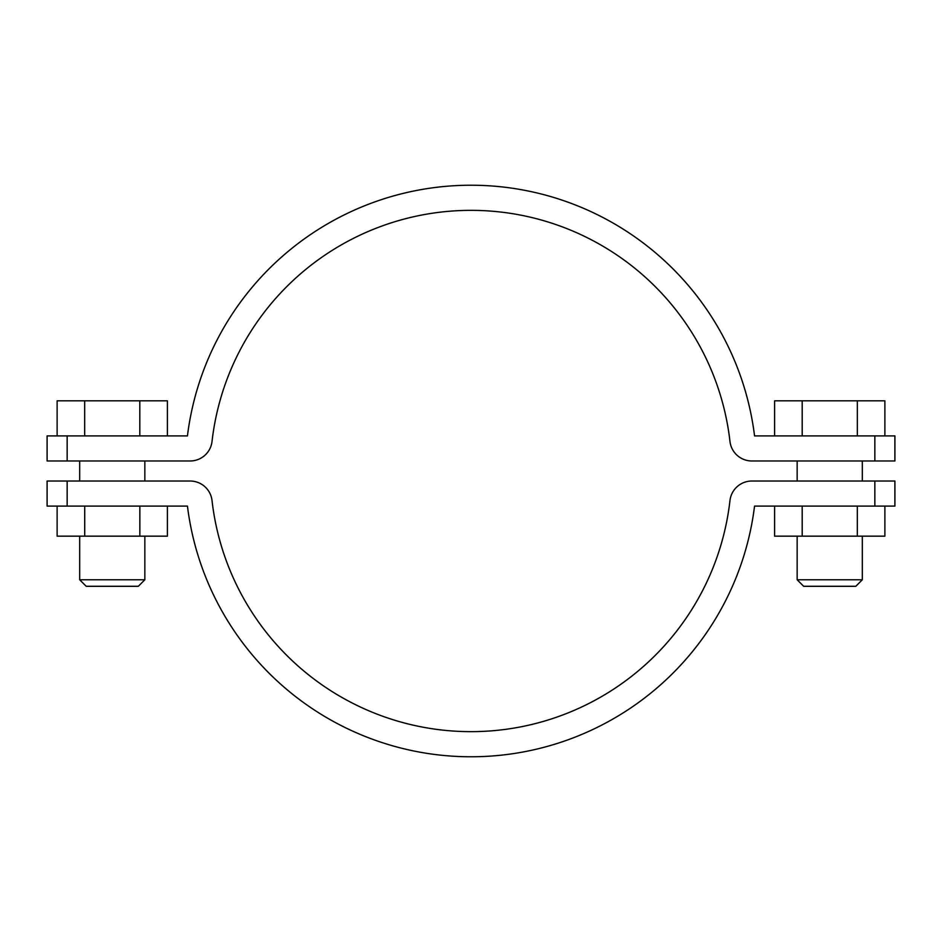 <?xml version="1.0" encoding="UTF-8"?>
<svg xmlns="http://www.w3.org/2000/svg" width="942" height="942" viewBox="0 0 942 942"><rect width="100%" height="100%" fill="white"/><g stroke="black" fill="none" stroke-linecap="round" stroke-linejoin="round"><path stroke-width="1.41" d="M67.153 460.979L47.1 460.979L47.1 435.91L67.153 435.91L67.153 460.979L190.119 460.979A22.055 22.055 0 0 0 212.032 441.421A260.651 260.651 0 0 1 729.968 441.421A22.055 22.055 0 0 0 751.881 460.979L874.847 460.979L874.847 435.91L754.554 435.91A285.709 285.709 0 0 0 187.446 435.91L67.153 435.91M874.847 435.91L894.9 435.91L894.9 460.979L874.847 460.979M67.153 506.089L47.1 506.089L47.1 481.021L67.153 481.021L67.153 506.089L187.446 506.089A285.709 285.709 0 0 0 754.554 506.089L874.847 506.089L874.847 481.021L751.881 481.021A22.055 22.055 0 0 0 729.968 500.579A260.651 260.651 0 0 1 212.032 500.579A22.055 22.055 0 0 0 190.119 481.021L67.153 481.021M874.847 481.021L894.9 481.021L894.9 506.089L874.847 506.089M144.844 579.766L138.333 586.289L86.193 586.289L79.681 579.766L144.844 579.766L144.844 536.163M167.405 435.91L167.405 400.821L139.805 400.821L139.805 435.91M84.674 435.91L84.674 400.821L139.805 400.821M57.121 435.91L57.121 400.821L84.674 400.821M167.405 506.089L167.405 536.163L57.121 536.163L57.121 506.089M139.852 536.163L139.852 506.089M84.709 536.163L84.709 506.089M862.319 579.766L855.807 586.289L803.667 586.289L797.156 579.766L862.319 579.766L862.319 536.163M797.156 579.766L797.156 536.163M862.319 481.021L862.319 460.979M797.156 481.021L797.156 460.979M802.195 435.91L802.195 400.821L774.595 400.821L774.595 435.91M802.195 400.821L857.338 400.821L857.338 435.91M857.338 400.821L884.879 400.821L884.879 435.91M884.879 506.089L884.879 536.163L774.595 536.163L774.595 506.089M802.195 536.163L802.195 506.089M857.326 536.163L857.326 506.089M144.844 481.021L144.844 460.979M79.681 481.021L79.681 460.979M79.681 579.766L79.681 536.163"/></g></svg>
